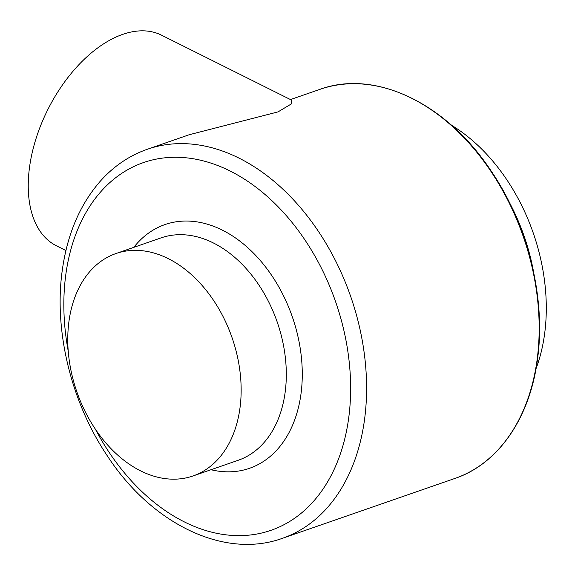 <?xml version="1.0" encoding="UTF-8"?>
<svg xmlns="http://www.w3.org/2000/svg" width="575" height="575" viewBox="0 0 575 575"><rect width="100%" height="100%" fill="white"/><g stroke="black" fill="none" stroke-linecap="round" stroke-linejoin="round"><path stroke-width="0.86" d="M147.344 149.263C129.54 155.509 114.008 165.995 100.747 180.701C79.896 204.377 67.009 234.686 62.093 271.637C53.978 331.502 71.358 402.27 107.051 455.457C151.225 523.559 224.034 559.547 282.397 538.322A205.922 143.822 70.9 0 0 364.665 418.6A205.922 143.822 70.9 0 0 304.822 212.887A205.922 143.822 70.9 0 0 147.344 149.263L189.197 134.737L278.012 111.895L291.288 103.96L291.388 100.021L161.561 35.183A117.695 68.511 116.5 0 0 122.763 34.363A117.695 68.511 116.5 0 0 35.923 138.934A117.695 68.511 116.5 0 0 56.393 245.777L65.924 250.535M509.421 202.501A168.489 117.681 70.9 0 1 533.614 272.198M536.015 368.769A168.489 117.681 -109.1 0 0 544.719 333.054A168.489 117.681 -109.1 0 0 451.468 125.213M78.595 396.621A117.695 82.203 70.9 0 1 115.862 253.575A117.695 82.203 70.9 0 1 230.323 332.903A117.695 82.203 70.9 0 1 193.056 475.949A117.695 82.203 70.9 0 1 78.595 396.621M290.49 99.568L319.93 89.355A205.922 143.822 70.9 0 1 477.401 152.979A205.922 143.822 70.9 0 1 537.251 358.692A205.922 143.822 70.9 0 1 454.983 478.414L282.397 538.322M68.195 350.937A194.623 135.93 70.9 0 1 65.658 275.741A194.623 135.93 70.9 0 1 230.022 170.969A194.623 135.93 70.9 0 1 348.809 417.148A194.623 135.93 70.9 0 1 243.8 535.519A194.623 135.93 70.9 0 1 95.313 429.065M115.862 253.575L161 237.906A117.695 82.203 70.9 0 1 251.002 274.275A117.695 82.203 70.9 0 1 285.207 391.855A117.695 82.203 70.9 0 1 238.187 460.28L193.056 475.949M133.803 247.351A128.994 90.095 70.9 0 1 246.316 246.409A128.994 90.095 70.9 0 1 301.07 393.307A128.994 90.095 70.9 0 1 210.996 469.725M319.93 89.355C375.094 69.05 446.444 103.22 491.014 170.797C527.814 224.746 545.912 297.541 537.618 358.362C530.301 417.5 498.575 463.759 454.983 478.414"/></g></svg>
